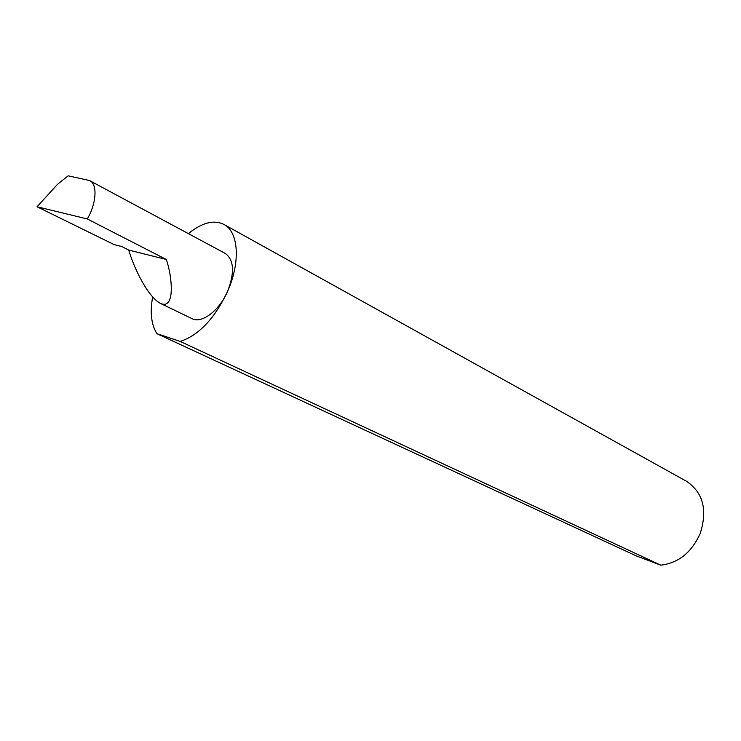 <?xml version="1.0" encoding="UTF-8"?>
<svg xmlns="http://www.w3.org/2000/svg" width="741" height="741" viewBox="0 0 741 741"><rect width="100%" height="100%" fill="white"/><g stroke="black" fill="none" stroke-linecap="round" stroke-linejoin="round"><path stroke-width="1.11" d="M128.73 250.078C132.593 264.065 146.468 295.918 160.464 303.412C175.793 310.294 172.014 275.643 166.317 259.48L128.73 250.078L121.728 246.531L114.309 244.687L37.05 206.758L87.327 218.956C96.432 203.525 97.793 183.666 89.42 180.508L68.144 175.83L57.631 184.203L37.05 206.758M152.637 296.946C149.867 312.609 151.303 324.854 156.944 333.682L636.158 555.852L660.768 565.17L180.202 341.434C198.986 335.21 214.834 318.389 227.737 290.991C219.632 310.442 201.728 324.021 191.993 318.649L160.464 303.412M660.768 565.17C678.506 563.049 691.659 552.462 700.236 533.4C707.683 509.873 703.098 492.487 686.499 481.27L223.921 224.43C213.76 219.521 201.932 222.587 188.409 233.637M89.42 180.508L225.227 253.403C233.961 259.795 234.804 272.327 227.737 290.991C240.732 261.647 238.509 231.794 223.921 224.43M87.327 218.956L166.317 259.48M180.202 341.434L156.944 333.682"/></g></svg>
